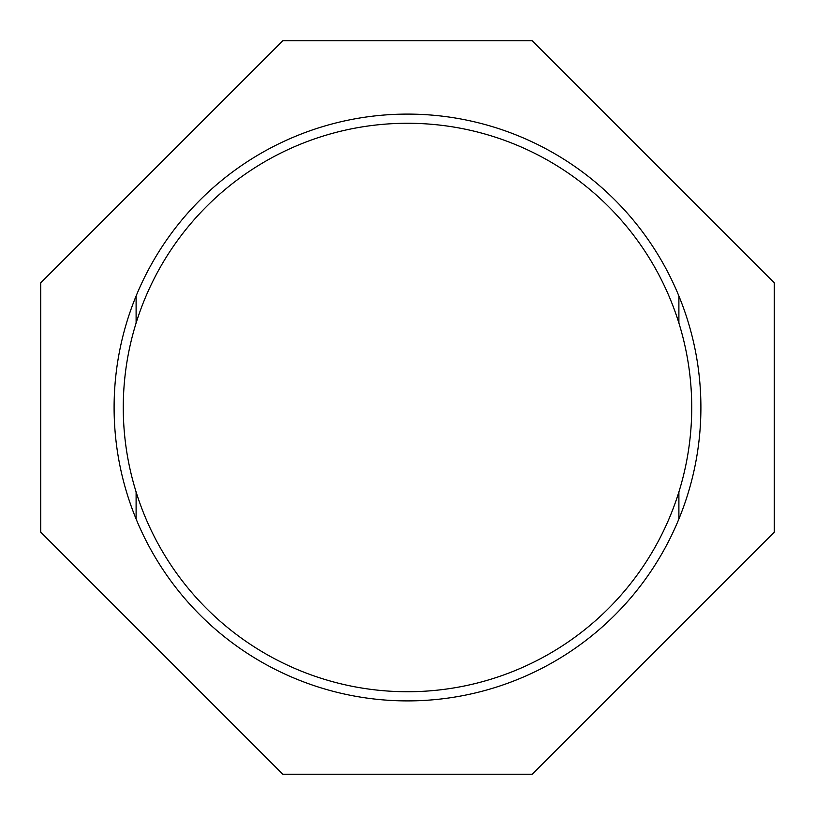 <?xml version="1.0" encoding="UTF-8"?>
<svg xmlns="http://www.w3.org/2000/svg" width="815" height="815" viewBox="0 0 815 815"><rect width="100%" height="100%" fill="white"/><g stroke="black" fill="none" stroke-linecap="round" stroke-linejoin="round"><path stroke-width="1.22" d="M691.731 407.5A284.231 284.231 0 0 0 407.5 123.269A284.231 284.231 0 0 0 123.269 407.5A284.231 284.231 0 0 0 407.5 691.731A284.231 284.231 0 0 0 691.731 407.5M282.805 40.75L40.75 282.805L40.75 532.195L282.805 774.25L532.195 774.25L774.25 532.195L774.25 282.805L532.195 40.75L282.805 40.75M700.9 407.5A293.4 293.4 0 0 1 407.5 700.9A293.4 293.4 0 0 1 114.1 407.5A293.4 293.4 0 0 1 407.5 114.1A293.4 293.4 0 0 1 700.9 407.5M678.895 296.018L678.895 323.046M678.895 491.954L678.895 518.982M136.105 518.982L136.105 491.954M136.105 323.046L136.105 296.018"/></g></svg>
